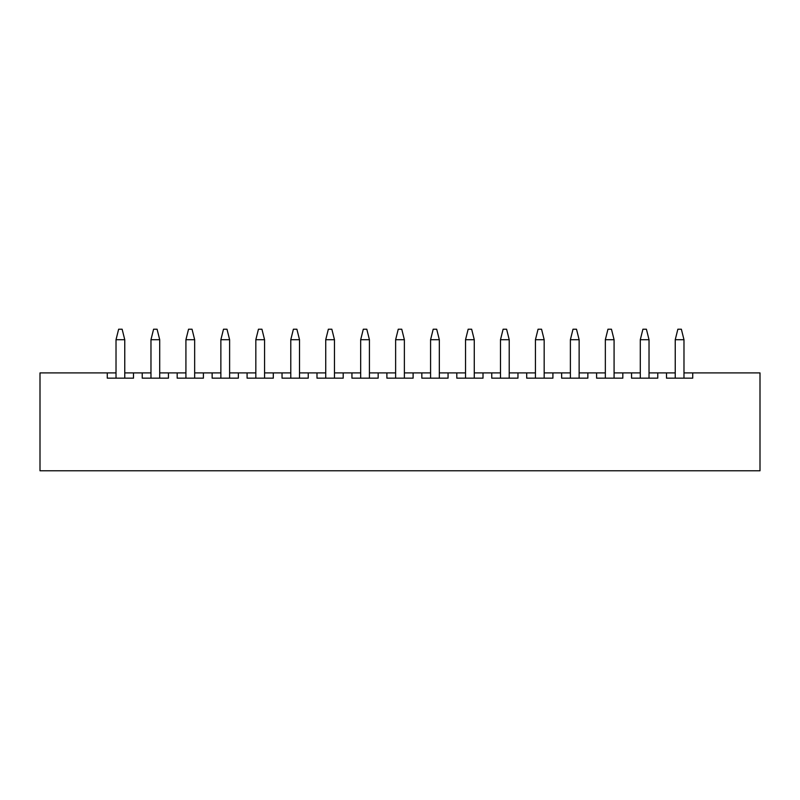 <?xml version="1.0" encoding="UTF-8"?>
<svg xmlns="http://www.w3.org/2000/svg" width="800" height="800" viewBox="0 0 800 800"><rect width="100%" height="100%" fill="white"/><g stroke="black" fill="none" stroke-linecap="round" stroke-linejoin="round"><path stroke-width="1.2" d="M107.28 372.91L40 372.91L40 470.78L760 470.78L760 372.91L692.72 372.91L692.72 378.16L666.5 378.16L666.5 372.91L657.77 372.91L657.77 378.16L631.55 378.16L631.55 372.91L622.82 372.91L622.82 378.16L596.6 378.16L596.6 372.91L587.86 372.91L587.86 378.16L561.65 378.16L561.65 372.91L552.91 372.91L552.91 378.16L526.7 378.16L526.7 372.91L517.96 372.91L517.96 378.16L491.75 378.16L491.75 372.91L483.01 372.91L483.01 378.16L456.8 378.16L456.8 372.91L448.06 372.91L448.06 378.16L421.84 378.16L421.84 372.91L413.11 372.91L413.11 378.16L386.89 378.16L386.89 372.91L378.16 372.91L378.16 378.16L351.94 378.16L351.94 372.91L343.2 372.91L343.2 378.16L316.99 378.16L316.99 372.91L308.25 372.91L308.25 378.16L282.04 378.16L282.04 372.91L273.3 372.91L273.3 378.16L247.09 378.16L247.09 372.91L238.35 372.91L238.35 378.16L212.14 378.16L212.14 372.91L203.4 372.91L203.4 378.16L177.18 378.16L177.18 372.91L168.45 372.91L168.45 378.16L142.23 378.16L142.23 372.91L133.5 372.91L133.5 378.16L107.28 378.16L107.28 372.91L116.02 372.91M124.76 372.91L133.5 372.91M142.23 372.91L150.97 372.91M159.71 372.91L168.45 372.91M177.18 372.91L185.92 372.91M194.66 372.91L203.4 372.91M212.14 372.91L220.87 372.91M229.61 372.91L238.35 372.91M247.09 372.91L255.83 372.91M264.56 372.91L273.3 372.91M282.04 372.91L290.78 372.91M299.51 372.91L308.25 372.91M316.99 372.91L325.73 372.91M334.47 372.91L343.2 372.91M351.94 372.91L360.68 372.91M369.42 372.91L378.16 372.91M386.89 372.91L395.63 372.91M404.37 372.91L413.11 372.91M421.84 372.91L430.58 372.91M439.32 372.91L448.06 372.91M456.8 372.91L465.53 372.91M474.27 372.91L483.01 372.91M491.75 372.91L500.49 372.91M509.22 372.91L517.96 372.91M526.7 372.91L535.44 372.91M544.17 372.91L552.91 372.91M561.65 372.91L570.39 372.91M579.13 372.91L587.86 372.91M596.6 372.91L605.34 372.91M614.08 372.91L622.82 372.91M631.55 372.91L640.29 372.91M649.03 372.91L657.77 372.91M666.5 372.91L675.24 372.91M683.98 372.91L692.72 372.91M116.02 378.16L116.02 339.71L118.64 329.22L122.14 329.22L124.76 339.71L124.76 378.16M124.76 339.71L116.02 339.71M150.97 378.16L150.97 339.71L153.59 329.22L157.09 329.22L159.71 339.71L159.71 378.16M159.71 339.71L150.97 339.71M185.92 378.16L185.92 339.71L188.54 329.22L192.04 329.22L194.66 339.71L194.66 378.16M194.66 339.71L185.92 339.71M220.87 378.16L220.87 339.71L223.5 329.22L226.99 329.22L229.61 339.71L229.61 378.16M229.61 339.71L220.87 339.71M255.83 378.16L255.83 339.71L258.45 329.22L261.94 329.22L264.56 339.71L264.56 378.16M264.56 339.71L255.83 339.71M290.78 378.16L290.78 339.71L293.4 329.22L296.89 329.22L299.51 339.71L299.51 378.16M299.51 339.71L290.78 339.71M325.73 378.16L325.73 339.71L328.35 329.22L331.84 329.22L334.47 339.71L334.47 378.16M334.47 339.71L325.73 339.71M360.68 378.16L360.68 339.71L363.3 329.22L366.8 329.22L369.42 339.71L369.42 378.16M369.42 339.71L360.68 339.71M395.63 378.16L395.63 339.71L398.25 329.22L401.75 329.22L404.37 339.71L404.37 378.16M404.37 339.71L395.63 339.71M430.58 378.16L430.58 339.71L433.2 329.22L436.7 329.22L439.32 339.71L439.32 378.16M439.32 339.71L430.58 339.71M465.53 378.16L465.53 339.71L468.16 329.22L471.65 329.22L474.27 339.71L474.27 378.16M474.27 339.71L465.53 339.71M500.49 378.16L500.49 339.71L503.11 329.22L506.6 329.22L509.22 339.71L509.22 378.16M509.22 339.71L500.49 339.71M535.44 378.16L535.44 339.71L538.06 329.22L541.55 329.22L544.17 339.71L544.17 378.16M544.17 339.71L535.44 339.71M570.39 378.16L570.39 339.71L573.01 329.22L576.5 329.22L579.13 339.71L579.13 378.16M579.13 339.71L570.39 339.71M605.34 378.16L605.34 339.71L607.96 329.22L611.46 329.22L614.08 339.71L614.08 378.16M614.08 339.71L605.34 339.71M640.29 378.16L640.29 339.71L642.91 329.22L646.41 329.22L649.03 339.71L649.03 378.16M649.03 339.71L640.29 339.71M675.24 378.16L675.24 339.71L677.86 329.22L681.36 329.22L683.98 339.71L683.98 378.16M683.98 339.71L675.24 339.71"/></g></svg>
